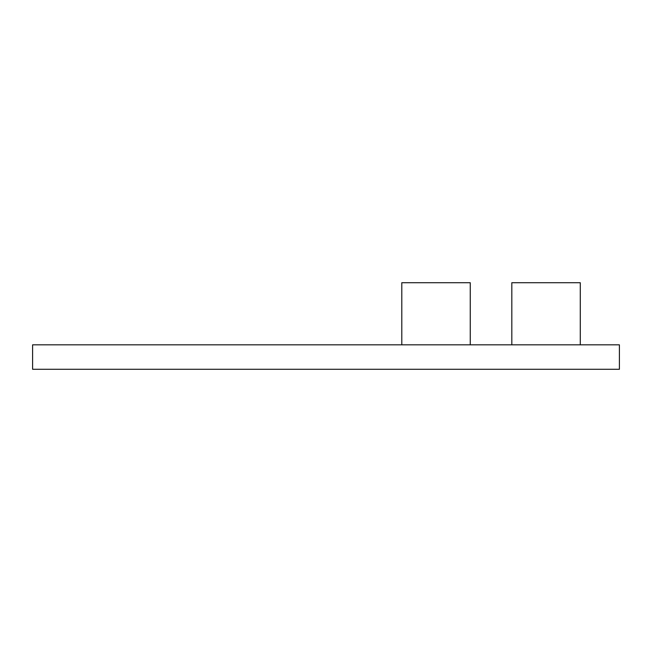 <?xml version="1.0" encoding="UTF-8"?>
<svg xmlns="http://www.w3.org/2000/svg" width="652" height="652" viewBox="0 0 652 652"><rect width="100%" height="100%" fill="white"/><g stroke="black" fill="none" stroke-linecap="round" stroke-linejoin="round"><path stroke-width="0.98" d="M470.255 344.827L470.255 282.723L401.795 282.723L401.795 344.827M580.28 344.827L580.28 282.723L511.82 282.723L511.82 344.827M619.4 369.276L619.4 344.827L32.6 344.827L32.6 369.276L619.4 369.276"/></g></svg>
